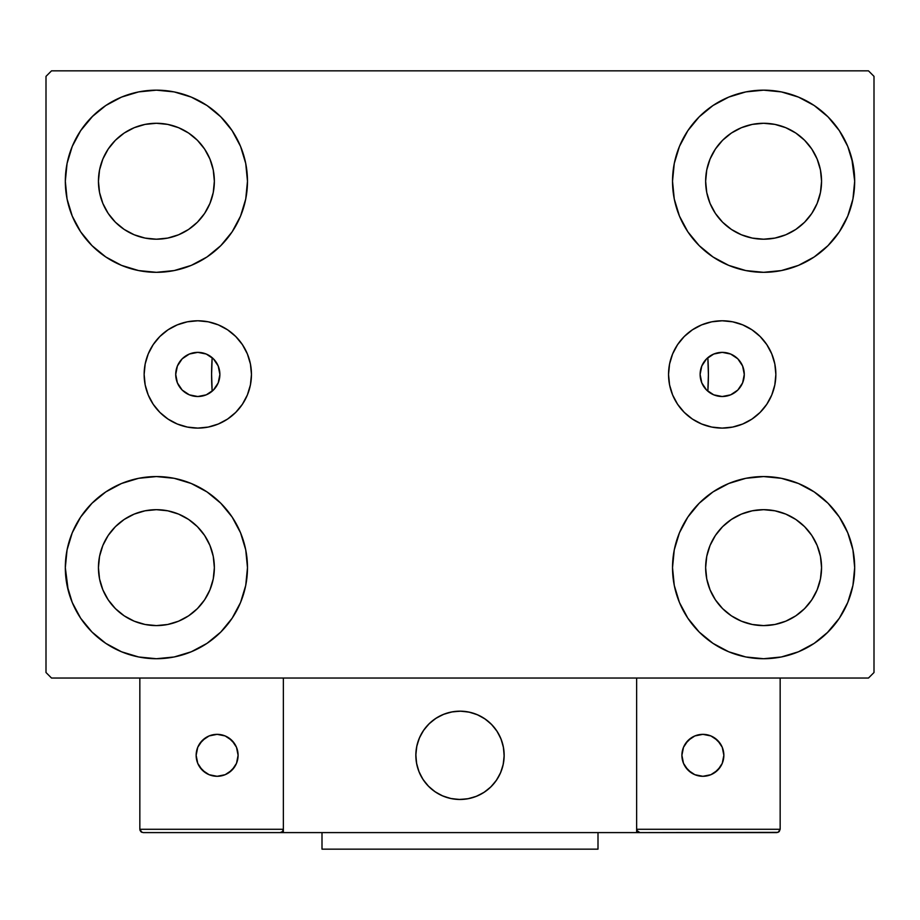 <?xml version="1.0" encoding="UTF-8"?>
<svg xmlns="http://www.w3.org/2000/svg" width="920" height="920" viewBox="0 0 920 920"><rect width="100%" height="100%" fill="white"/><g stroke="black" fill="none" stroke-linecap="round" stroke-linejoin="round"><path stroke-width="1.38" d="M700.12 374.44A22.08 22.08 0 0 1 722.2 352.36A22.08 22.08 0 0 1 744.28 374.44L742.601 382.892L737.817 390.057L730.652 394.841L722.2 396.52L713.747 394.841L706.583 390.057L701.799 382.892L700.12 374.44L701.799 365.987L706.583 358.823L713.747 354.039L722.2 352.36L730.652 354.039L737.817 358.823L742.601 365.987L744.28 374.463A22.08 22.08 0 0 1 722.2 396.52A22.08 22.08 0 0 1 700.12 374.44M175.72 374.44A22.08 22.08 0 0 1 197.8 352.36A22.08 22.08 0 0 1 219.88 374.44L218.201 365.987L213.417 358.823L206.252 354.039L197.8 352.36L189.347 354.039L182.183 358.823L177.399 365.987L175.72 374.44L177.399 382.892L182.183 390.057L189.347 394.841L197.8 396.52L206.252 394.841L213.417 390.057L218.201 382.892L219.88 374.44A22.08 22.08 0 0 1 197.8 396.52A22.08 22.08 0 0 1 175.72 374.44L175.72 374.417M668.541 374.44A53.659 53.659 0 0 1 722.2 320.781A53.659 53.659 0 0 1 775.859 374.44L774.824 384.905L771.765 394.967L766.808 404.248L760.138 412.378L752.008 419.048L742.727 424.005L732.665 427.064L722.2 428.099L711.735 427.064L701.672 424.005L692.392 419.048L684.261 412.378L677.591 404.248L672.635 394.967L669.576 384.905L668.541 374.44L669.576 363.975L672.635 353.912L677.591 344.632L684.261 336.501L692.392 329.832L701.672 324.875L711.735 321.816L722.2 320.781L732.665 321.816L742.727 324.875L752.008 329.832L760.138 336.501L766.808 344.632L771.765 353.912L774.824 363.975L775.859 374.44A53.659 53.659 0 0 1 722.2 428.099A53.659 53.659 0 0 1 668.541 374.44M144.141 374.44A53.659 53.659 0 0 1 197.8 320.781A53.659 53.659 0 0 1 251.459 374.44L250.424 384.905L247.365 394.967L242.408 404.248L235.738 412.378L227.608 419.048L218.327 424.005L208.265 427.064L197.8 428.099L187.335 427.064L177.272 424.005L167.992 419.048L159.861 412.378L153.191 404.248L148.235 394.967L145.176 384.905L144.141 374.44L145.176 363.975L148.235 353.912L153.191 344.632L159.861 336.501L167.992 329.832L177.272 324.875L187.335 321.816L197.8 320.781L208.265 321.816L218.327 324.875L227.608 329.832L235.738 336.501L242.408 344.632L247.365 353.912L250.424 363.975L251.459 374.44A53.659 53.659 0 0 1 197.8 428.099A53.659 53.659 0 0 1 144.141 374.44M68.218 590.456L65.32 567.64A91.08 91.08 0 0 1 156.4 476.56A91.08 91.08 0 0 1 247.48 567.64L245.732 585.407L240.545 602.496L232.127 618.24L220.8 632.04L207 643.367L191.256 651.785L174.167 656.972L156.4 658.72L138.632 656.972L121.543 651.785L105.8 643.367L92 632.04L80.672 618.24L72.254 602.496L67.068 585.407L65.32 567.64L67.068 549.872L72.254 532.784L80.672 517.04L92 503.24L105.8 491.912L121.543 483.494L138.632 478.308L156.4 476.56L174.167 478.308L191.256 483.494L207 491.912L220.8 503.24L232.127 517.04L240.545 532.784L245.732 549.872L247.48 567.64A91.08 91.08 0 0 1 156.4 658.72A91.08 91.08 0 0 1 65.32 567.64L67.068 549.872M851.782 158.424L854.68 181.24A91.08 91.08 0 0 1 763.6 272.32A91.08 91.08 0 0 1 672.52 181.24A91.08 91.08 0 0 1 763.6 90.16A91.08 91.08 0 0 1 854.68 181.24L852.932 199.007L847.745 216.096L839.327 231.84L828 245.64L814.2 256.967L798.456 265.385L781.367 270.572L763.6 272.32L745.832 270.572L728.744 265.385L713 256.967L699.2 245.64L687.872 231.84L679.454 216.096L674.268 199.007L672.52 181.24L674.268 163.472L679.454 146.383L687.872 130.64L699.2 116.84L713 105.512L728.744 97.094L745.832 91.908L763.6 90.16L781.367 91.908L798.456 97.094L814.2 105.512L828 116.84L839.327 130.64L847.745 146.383L852.932 163.472L854.68 181.24L852.932 199.007M852.932 549.872L854.68 567.64A91.08 91.08 0 0 1 763.6 658.72A91.08 91.08 0 0 1 672.52 567.64A91.08 91.08 0 0 1 763.6 476.56A91.08 91.08 0 0 1 854.68 567.64L852.932 585.407L847.745 602.496L839.327 618.24L828 632.04L814.2 643.367L798.456 651.785L781.367 656.972L763.6 658.72L745.832 656.972L728.744 651.785L713 643.367L699.2 632.04L687.872 618.24L679.454 602.496L674.268 585.407L672.52 567.64L674.268 549.872L679.454 532.784L687.872 517.04L699.2 503.24L713 491.912L728.744 483.494L745.832 478.308L763.6 476.56L781.367 478.308L798.456 483.494L814.2 491.912L828 503.24L839.327 517.04L847.745 532.784L852.932 549.872L854.68 567.64L852.932 585.407M67.068 199.007L65.32 181.24A91.08 91.08 0 0 1 156.4 90.16A91.08 91.08 0 0 1 247.48 181.24L245.732 199.007L240.545 216.096L232.127 231.84L220.8 245.64L207 256.967L191.256 265.385L174.167 270.572L156.4 272.32L138.632 270.572L121.543 265.385L105.8 256.967L92 245.64L80.672 231.84L72.254 216.096L67.068 199.007L65.32 181.24L67.068 163.472L72.254 146.383L80.672 130.64L92 116.84L105.8 105.512L121.543 97.094L138.632 91.908L156.4 90.16L174.167 91.908L191.256 97.094L207 105.512L220.8 116.84L232.127 130.64L240.545 146.383L245.732 163.472L247.48 181.24A91.08 91.08 0 0 1 156.4 272.32A91.08 91.08 0 0 1 65.32 181.24L67.068 163.472M211.6 374.44A248.4 248.4 0 0 1 212.163 357.673L212.163 357.673A248.4 248.4 0 0 0 212.163 391.207A248.4 248.4 0 0 1 211.6 374.44M708.4 374.44A248.4 248.4 0 0 0 707.836 357.673A248.4 248.4 0 0 1 707.836 391.207L707.836 391.207A248.4 248.4 0 0 0 707.836 357.673L707.25 358.19M108.203 213.44L115.414 222.226L108.203 213.44L102.856 203.423L99.555 192.544L98.44 181.24A57.96 57.96 0 0 1 156.4 123.28A57.96 57.96 0 0 1 214.36 181.24A57.96 57.96 0 0 1 156.4 239.2A57.96 57.96 0 0 1 98.44 181.24L99.555 169.935L102.856 159.056L99.555 169.935M715.404 599.84L722.614 608.626L715.404 599.84L710.056 589.823L706.755 578.944L705.64 567.64A57.96 57.96 0 0 1 763.6 509.68A57.96 57.96 0 0 1 821.56 567.64A57.96 57.96 0 0 1 763.6 625.6A57.96 57.96 0 0 1 705.64 567.64L706.755 556.335L710.056 545.457L706.755 556.335M715.404 213.44L722.614 222.226L715.404 213.44L710.056 203.423L706.755 192.544L705.64 181.24A57.96 57.96 0 0 1 763.6 123.28A57.96 57.96 0 0 1 821.56 181.24A57.96 57.96 0 0 1 763.6 239.2A57.96 57.96 0 0 1 705.64 181.24L706.755 169.935L710.056 159.056L706.755 169.935M108.203 599.84L115.414 608.626L108.203 599.84L102.856 589.823L99.555 578.944L98.44 567.64A57.96 57.96 0 0 1 156.4 509.68A57.96 57.96 0 0 1 214.36 567.64A57.96 57.96 0 0 1 156.4 625.6A57.96 57.96 0 0 1 98.44 567.64L99.555 556.335L102.856 545.457L99.555 556.335M868.48 70.84L51.52 70.84L46 76.36L46 672.52L51.52 678.04L868.48 678.04L874 672.52L874 76.36L868.48 70.84L51.52 70.84L46 76.36L46 672.52L51.52 678.04L868.48 678.04L874 672.52L874 76.36L868.48 70.84M92 503.24L105.8 491.912M220.8 632.04L207 643.367L194.626 650.313M699.2 116.84L713 105.512L725.374 98.566M828 245.64L814.2 256.967M814.2 491.912L828 503.24M105.8 256.967L92 245.64M212.75 358.19L212.163 357.673L211.6 374.221L212.163 391.207L212.75 390.69M705.398 360.111L704.225 361.617M702.754 363.975L701.971 365.573M700.948 368.448L700.591 369.909M700.591 378.971L700.948 380.431M701.971 383.306L702.754 384.905M704.225 387.262L705.398 388.769M707.25 390.69L707.836 391.207L708.4 374.659L707.836 357.673L708.481 357.144M214.601 388.769L215.774 387.262M217.246 384.905L218.028 383.306M219.052 380.431L219.408 378.971M219.408 369.909L219.052 368.448M218.028 365.573L217.246 363.975M215.774 361.617L214.601 360.111M80.672 130.64L92.954 115.885M207 105.512L220.8 116.84M115.414 222.226L124.2 229.436L115.414 222.226M134.216 234.784L145.095 238.084L134.216 234.784L124.2 229.436M188.6 229.436L197.386 222.226L204.596 213.44L197.386 222.226L188.6 229.436L178.583 234.784L167.704 238.084L156.4 239.2L145.095 238.084M209.944 203.423L213.244 192.544L209.944 203.423L204.596 213.44M204.596 149.04L197.386 140.254L188.6 133.043L197.386 140.254L204.596 149.04L209.944 159.056L213.244 169.935L214.36 181.24L213.244 192.544M178.583 127.696L167.704 124.395L178.583 127.696L188.6 133.043M124.2 133.043L115.414 140.254L108.203 149.04L115.414 140.254L124.2 133.043L134.216 127.696L145.095 124.395L156.4 123.28L167.704 124.395M839.327 618.24L827.045 632.994M713 643.367L699.2 632.04M722.614 608.626L731.4 615.836L722.614 608.626M741.416 621.184L752.295 624.484L741.416 621.184L731.4 615.836M795.8 615.836L804.586 608.626L811.796 599.84L804.586 608.626L795.8 615.836L785.783 621.184L774.904 624.484L763.6 625.6L752.295 624.484M817.144 589.823L820.444 578.944L817.144 589.823L811.796 599.84M811.796 535.44L804.586 526.654L795.8 519.443L804.586 526.654L811.796 535.44L817.144 545.457L820.444 556.335L821.56 567.64L820.444 578.944M785.783 514.096L774.904 510.796L785.783 514.096L795.8 519.443M731.4 519.443L722.614 526.654L715.404 535.44L722.614 526.654L731.4 519.443L741.416 514.096L752.295 510.796L763.6 509.68L774.904 510.796M839.327 130.64L830.012 118.91M722.614 222.226L731.4 229.436L722.614 222.226M741.416 234.784L752.295 238.084L741.416 234.784L731.4 229.436M795.8 229.436L804.586 222.226L811.796 213.44L804.586 222.226L795.8 229.436L785.783 234.784L774.904 238.084L763.6 239.2L752.295 238.084M817.144 203.423L820.444 192.544L817.144 203.423L811.796 213.44M811.796 149.04L804.586 140.254L795.8 133.043L804.586 140.254L811.796 149.04L817.144 159.056L820.444 169.935L821.56 181.24L820.444 192.544M785.783 127.696L774.904 124.395L785.783 127.696L795.8 133.043M731.4 133.043L722.614 140.254L715.404 149.04L722.614 140.254L731.4 133.043L741.416 127.696L752.295 124.395L763.6 123.28L774.904 124.395M80.672 618.24L89.987 629.97M115.414 608.626L124.2 615.836L115.414 608.626M134.216 621.184L145.095 624.484L134.216 621.184L124.2 615.836M188.6 615.836L197.386 608.626L204.596 599.84L197.386 608.626L188.6 615.836L178.583 621.184L167.704 624.484L156.4 625.6L145.095 624.484M209.944 589.823L213.244 578.944L209.944 589.823L204.596 599.84M204.596 535.44L197.386 526.654L188.6 519.443L197.386 526.654L204.596 535.44L209.944 545.457L213.244 556.335L214.36 567.64L213.244 578.944M178.583 514.096L167.704 510.796L178.583 514.096L188.6 519.443M124.2 519.443L115.414 526.654L108.203 535.44L115.414 526.654L124.2 519.443L134.216 514.096L145.095 510.796L156.4 509.68L167.704 510.796M105.8 105.512L103.339 107.215M92 116.84L89.987 118.91M102.856 159.056L108.203 149.04M814.2 643.367L816.661 641.665M828 632.04L830.012 629.97M710.056 545.457L715.404 535.44M828 116.84L827.045 115.885M679.454 146.383L677.35 151.972M839.327 231.84L841.006 229.23M710.056 159.056L715.404 149.04M80.672 517.04L78.993 519.65M92 632.04L92.954 632.994M240.545 602.496L242.65 596.907M102.856 545.457L108.203 535.44M187.335 321.816L197.8 320.781M218.327 324.875L227.608 329.832M208.265 427.064L197.8 428.099M187.335 427.064L185.357 426.627M711.735 427.064L722.2 428.099M732.665 427.064L734.643 426.627M732.665 321.816L722.2 320.781M701.672 324.875L692.392 329.832M677.591 344.632L676.637 346.104M211.519 357.144L212.163 357.673A248.4 248.4 0 0 0 212.163 391.207L211.519 391.736M207.552 394.243L206.632 394.68M201.33 396.232L199.985 396.416M195.431 396.393L194.166 396.221M188.876 394.634L187.841 394.151M183.965 391.644L182.884 390.724M179.296 386.492L178.894 385.848M176.847 381.409L176.421 379.971M176.421 368.909L176.847 367.471M178.894 363.032L179.296 362.388M182.884 358.156L183.965 357.236M187.841 354.729L188.876 354.246M194.166 352.659L195.431 352.486M199.985 352.464L201.33 352.647M206.632 354.2L207.552 354.637M712.448 354.637L713.368 354.2M718.669 352.647L720.015 352.464M724.569 352.486L725.834 352.659M731.124 354.246L732.159 354.729M736.034 357.236L737.115 358.156M740.703 362.388L741.106 363.032M743.153 367.471L743.578 368.909M743.578 379.971L743.153 381.409M741.106 385.848L740.703 386.492M737.115 390.724L736.034 391.644M732.159 394.151L731.124 394.634M725.834 396.221L724.569 396.393M720.015 396.416L718.669 396.232M713.368 394.68L712.448 394.243M708.481 391.736L707.836 391.207A248.4 248.4 0 0 0 707.836 357.673M415.84 755.32A44.16 44.16 0 0 1 460 711.16A44.16 44.16 0 0 1 504.16 755.32L503.309 746.706L500.802 738.415L496.719 730.79L491.222 724.097L484.529 718.6L476.905 714.518L468.613 712.011L460 711.16L451.386 712.011L443.095 714.518L435.47 718.6L428.777 724.097L423.28 730.79L419.198 738.415L416.691 746.706L415.84 755.32L416.691 763.933L419.198 772.225L423.28 779.849L428.777 786.543L435.47 792.039L443.095 796.122L451.386 798.629L460 799.48L468.613 798.629L476.905 796.122L484.529 792.039L491.222 786.543L496.719 779.849L500.802 772.225L503.309 763.933L504.16 755.32A44.16 44.16 0 0 1 460 799.48A44.16 44.16 0 0 1 415.84 755.32M780.16 829.288L636.64 829.288L636.64 678.04L636.64 829.288L780.16 829.288L779.194 831.634L780.16 829.288L780.16 678.04L780.16 829.288L778.113 832.347L636.64 832.6L636.64 678.04L636.64 832.6L283.36 832.6L283.36 678.04L636.64 678.04L283.36 678.04L283.36 832.6L143.152 832.6L280.048 832.6L282.394 831.634L283.36 829.288L139.84 829.288L139.84 678.04L139.84 829.288L140.806 831.634L143.152 832.6L140.806 831.634L141.887 832.347L139.84 829.288L140.093 830.553M636.64 829.288L637.606 831.634L636.893 830.553L639.952 832.6L280.048 832.6L282.394 831.634L280.071 832.6M416.001 759.081L416.576 763.381M417.577 767.591L418.991 771.696M420.785 775.629L422.97 779.378M425.511 782.897L428.375 786.14M438.679 793.994L442.577 795.904M455.112 799.204L459.436 799.48M463.76 799.319L468.061 798.744M472.27 797.744L476.376 796.329M480.32 794.535L484.058 792.35M487.577 789.808L490.82 786.945L487.577 789.808M493.775 783.771L496.397 780.321M498.674 776.641L500.583 772.742M503.884 760.207L504.16 755.883M503.999 751.559L503.424 747.258M502.423 743.049L501.009 738.944M499.215 735.011L497.03 731.262M494.488 727.743L491.625 724.5M481.321 716.645L477.422 714.736M464.887 711.436L460.563 711.16M456.239 711.321L451.938 711.896M447.729 712.896L443.624 714.311M439.679 716.105L435.942 718.29M432.423 720.831L429.18 723.695M426.224 726.869L423.603 730.319M421.325 733.999L419.416 737.897M416.116 750.432L415.84 754.756M452.502 711.804A44.16 44.16 0 0 1 503.516 747.822A44.16 44.16 0 0 1 467.498 798.836A44.16 44.16 0 0 1 416.484 762.818A44.16 44.16 0 0 1 452.502 711.804L444.153 714.104L436.413 717.98L429.582 723.304L423.924 729.847L419.647 737.38L416.921 745.591L415.851 754.181L416.484 762.818L418.784 771.167L422.659 778.906L427.984 785.737L434.527 791.395L442.06 795.673L450.271 798.399L458.861 799.468L467.498 798.836L475.847 796.536L483.586 792.66L490.417 787.336L496.075 780.793L500.353 773.26L503.079 765.049L504.148 756.458L503.516 747.822L501.216 739.473L497.341 731.733L492.016 724.902L485.472 719.244L477.94 714.966L469.729 712.241L461.138 711.171L452.502 711.804M636.64 678.04L780.16 678.04L636.64 678.04M639.952 832.6L637.606 831.634L639.952 832.6L776.848 832.6L779.194 831.634M637.606 831.634L638.687 832.347M283.107 830.553L283.36 829.288L283.107 830.553L283.36 829.288L139.84 829.288M282.394 831.634L280.048 832.6M723.856 755.32A20.976 20.976 0 0 1 702.88 776.296A20.976 20.976 0 0 1 681.904 755.32A20.976 20.976 0 0 1 702.88 734.344A20.976 20.976 0 0 1 723.856 755.32L722.257 747.293L717.715 740.485L710.907 735.942L702.88 734.344L694.853 735.942L688.045 740.485L683.502 747.293L681.904 755.32L683.502 763.347L688.045 770.155L694.853 774.697L702.88 776.296L710.907 774.697L717.715 770.155L722.257 763.347L723.856 755.32M685.434 766.969L691.231 772.765M714.529 772.765L720.325 766.969M720.325 743.67L714.529 737.874M691.231 737.874L685.434 743.67M217.12 734.344A20.976 20.976 0 0 1 238.096 755.32A20.976 20.976 0 0 1 217.12 776.296A20.976 20.976 0 0 1 196.144 755.32A20.976 20.976 0 0 1 217.12 734.344L209.093 735.942L202.285 740.485L197.742 747.293L196.144 755.32L197.742 763.347L202.285 770.155L209.093 774.697L217.12 776.296L225.147 774.697L231.955 770.155L236.498 763.347L238.096 755.32L236.498 747.293L231.955 740.485L225.147 735.942L217.12 734.344M228.769 772.765L234.565 766.969M234.565 743.67L228.769 737.874M205.47 737.874L199.674 743.67M199.674 766.969L205.47 772.765M598 832.6L598 849.16L322 849.16L322 832.6L322 849.16L598 849.16L598 832.6"/></g></svg>
